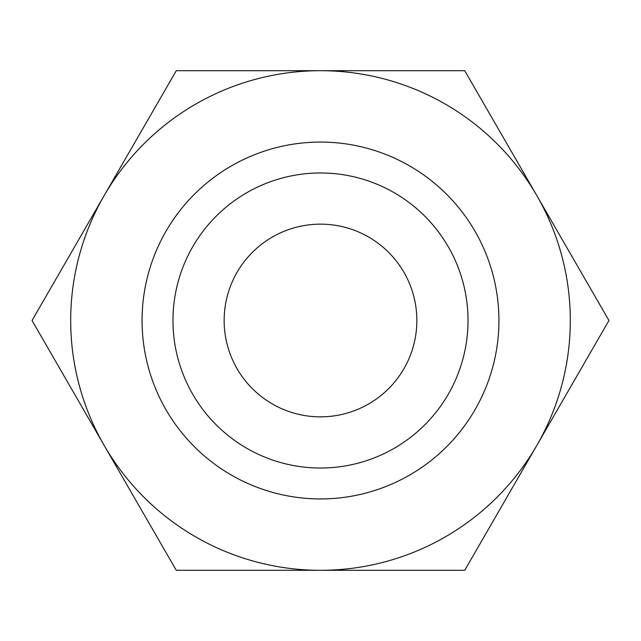 <?xml version="1.0" encoding="UTF-8"?>
<svg xmlns="http://www.w3.org/2000/svg" width="641" height="641" viewBox="0 0 641 641"><rect width="100%" height="100%" fill="white"/><g stroke="black" fill="none" stroke-linecap="round" stroke-linejoin="round"><path stroke-width="0.96" d="M608.95 320.5L464.725 70.694L320.5 70.694A249.806 249.806 0 0 0 104.163 445.399A249.806 249.806 0 0 0 320.5 570.306L464.725 570.306L536.837 445.399A249.806 249.806 0 0 0 320.5 70.694L176.275 70.694L32.05 320.5L176.275 570.306L320.5 570.306A249.806 249.806 0 0 0 536.837 445.399L608.95 320.5M468.026 320.5A147.526 147.526 0 0 1 320.5 468.026A147.526 147.526 0 0 1 172.974 320.5A147.526 147.526 0 0 1 320.5 172.974A147.526 147.526 0 0 1 468.026 320.5M498.93 320.5A178.43 178.43 0 0 1 320.5 498.93A178.43 178.43 0 0 1 142.07 320.5A178.43 178.43 0 0 1 320.5 142.07A178.43 178.43 0 0 1 498.93 320.5M224.15 320.5A96.35 96.35 0 0 1 320.5 224.15A96.35 96.35 0 0 1 416.85 320.5A96.35 96.35 0 0 1 320.5 416.85A96.35 96.35 0 0 1 224.15 320.5"/></g></svg>
